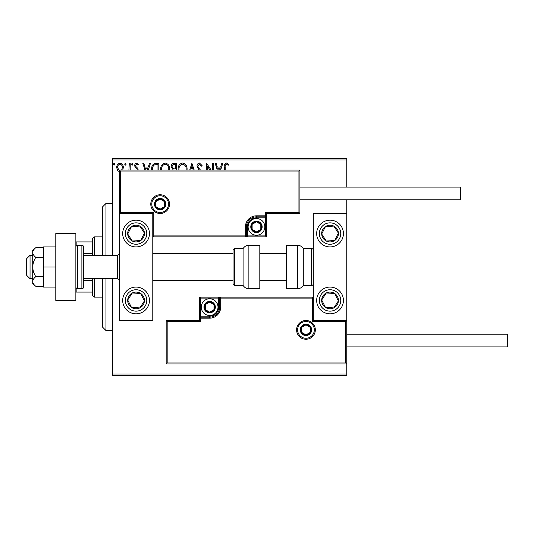 <?xml version="1.0" encoding="UTF-8"?>
<svg xmlns="http://www.w3.org/2000/svg" width="534" height="534" viewBox="0 0 534 534"><rect width="100%" height="100%" fill="white"/><g stroke="black" fill="none" stroke-linecap="round" stroke-linejoin="round"><path stroke-width="0.8" d="M120.003 172.028L117.58 170.62L116.706 167.576C116.679 165.146 117.78 163.678 120.003 163.17C122.233 163.678 123.334 165.146 123.307 167.576L122.78 170.012M128.914 170.012L129.308 163.324L130.209 163.324L130.209 170.012M137.251 170.012L137.051 169.044L135.009 166.968L134.715 165.64C134.702 164.265 135.336 163.444 136.611 163.17L138.466 164.332L137.952 165.119L136.711 164.225L135.616 165.6L135.83 166.414L137.879 168.464L138.159 170.012M151.716 170.012L151.669 169.024C151.536 165.647 153.031 163.744 156.155 163.324L158.878 163.324L158.878 170.012M172.629 170.012L173.029 169.638L171.18 166.641C171.194 164.712 172.115 163.604 173.944 163.324L176.287 163.324L176.287 170.012M189.75 170.012L191.893 163.324L194.182 170.012M193.201 170.012L191.966 166.147L190.725 170.012M212.452 170.012L212.452 163.324L213.353 163.324L213.353 170.012M209.909 170.012L207.499 166.294L207.499 170.012M206.598 170.012L206.598 163.324L211.144 170.012M224.307 170.012L224.307 167.122C223.946 164.999 224.66 163.631 226.449 163.024L228.659 164.372L228.198 165.273L226.456 164.225C225.348 164.799 224.934 165.807 225.208 167.242L225.208 170.012M112.654 159.98L112.654 158.304L346.766 158.304L346.766 159.98L112.654 159.98L112.654 255.292M112.654 278.708L112.654 374.02L346.766 374.02L346.766 375.696L112.654 375.696L112.654 374.02M346.766 159.98L346.766 187.067M346.766 199.776L346.766 213.487L313.318 213.487L313.318 320.513L346.766 320.513L346.766 213.487M345.765 362.986L346.766 363.988L166.167 363.988L166.167 320.513L167.169 321.515L167.169 362.986L345.765 362.986L345.765 321.515L346.766 320.513L346.766 374.02M217.298 170.012L215.155 163.324L216.13 163.324L217.338 167.075L220.622 167.075L221.824 163.324L222.805 163.324L220.662 170.012M198.982 170.012L196.993 166.187C197.013 164.432 197.834 163.377 199.462 163.024L202.099 165.58L201.365 166.174L199.529 164.225L197.894 166.207L198.187 167.356L200.424 170.012M178.122 170.012L178.082 169.178C178.029 165.834 179.524 163.784 182.575 163.024C185.625 163.758 187.134 165.787 187.087 169.124L187.047 170.012M160.714 170.012L160.674 169.178C160.621 165.834 162.116 163.784 165.166 163.024C168.217 163.758 169.725 165.787 169.678 169.124L169.638 170.012M144.961 170.012L142.818 163.324L143.8 163.324L145.001 167.075L148.285 167.075L149.493 163.324L150.468 163.324L148.325 170.012M133.059 164.145L132.312 165.119L131.564 164.145L132.312 163.17L133.059 164.145M126.157 164.145L125.41 165.119L124.656 164.145L125.41 163.17L126.157 164.145M114.903 164.145L114.156 165.119L113.402 164.145L114.156 163.17L114.903 164.145M219.681 170.012L220.235 168.277L217.718 168.277L218.279 170.012M186.139 170.012L186.186 169.124C186.232 166.461 185.038 164.826 182.601 164.225C180.132 164.826 178.93 166.481 178.983 169.185L179.03 170.012M174.925 168.877L175.386 168.877L175.386 164.525L174.351 164.525C172.923 164.499 172.162 165.206 172.082 166.641L173.497 168.737L174.925 168.877M168.731 170.012L168.777 169.124C168.824 166.461 167.629 164.826 165.193 164.225C162.723 164.826 161.522 166.481 161.575 169.185L161.622 170.012M157.977 170.012L157.977 164.525L154.6 164.819C153.131 165.794 152.457 167.195 152.57 169.031L152.631 170.012M147.351 170.012L147.905 168.277L145.388 168.277L145.942 170.012M121.679 170.012L122.406 167.569C122.446 165.76 121.645 164.646 120.003 164.225C118.361 164.639 117.56 165.754 117.607 167.569L119.342 170.847M136.063 220.175A13.377 13.377 0 0 1 149.44 233.558A13.377 13.377 0 0 1 136.063 246.935A13.377 13.377 0 0 1 122.687 233.558A13.377 13.377 0 0 1 136.063 220.175A13.377 13.377 0 0 0 124.863 240.874A13.377 13.377 0 0 0 143.379 244.752A13.377 13.377 0 0 0 147.264 226.236M136.063 313.825A13.377 13.377 0 0 0 149.44 300.442A13.377 13.377 0 0 0 136.063 287.065A13.377 13.377 0 0 0 122.687 300.442A13.377 13.377 0 0 0 136.063 313.825M152.784 213.487L152.784 320.513L119.342 320.513L119.342 213.487L152.784 213.487L153.792 212.485L153.792 235.894L152.784 236.902L247.436 236.902L247.436 235.894L265.498 235.894L265.498 217.839L256.467 217.839A9.031 9.031 0 0 0 247.436 226.863L247.436 235.894L246.434 235.894A1.001 1.001 0 0 1 245.426 236.902L245.426 226.863A11.034 11.034 0 0 1 256.467 215.829L265.498 215.829L265.498 212.485L298.94 212.485L298.94 171.013L299.941 170.012L299.941 213.487L266.499 213.487L266.499 215.829L265.498 215.829L265.498 216.831L256.467 216.831A10.033 10.033 0 0 0 246.434 226.863L246.434 235.894L153.792 235.894M330.045 313.825A13.377 13.377 0 0 1 316.669 300.442A13.377 13.377 0 0 1 330.045 287.065A13.377 13.377 0 0 1 343.422 300.442A13.377 13.377 0 0 1 330.045 313.825M330.045 220.175A13.377 13.377 0 0 0 316.669 233.558A13.377 13.377 0 0 0 330.045 246.935A13.377 13.377 0 0 0 343.422 233.558A13.377 13.377 0 0 0 330.045 220.175M30.044 278.708L26.7 275.364L26.7 258.636L30.044 255.292L30.044 278.708L32.721 278.708M83.558 278.708L117.667 278.708L117.667 255.292L119.342 253.623M297.605 329.878A8.364 8.364 0 0 0 305.962 338.236A8.364 8.364 0 0 0 314.326 329.878A8.364 8.364 0 0 0 305.962 321.515A8.364 8.364 0 0 0 297.605 329.878M166.167 320.513L199.609 320.513L199.609 318.171L200.61 318.171L200.61 321.515L167.169 321.515M209.642 316.161L209.642 317.169L200.61 317.169A1.001 1.001 0 0 0 199.609 318.171L199.609 297.098L218.673 297.098L218.673 298.106L200.61 298.106L200.61 316.161L209.642 316.161A9.031 9.031 0 0 0 218.673 307.137L218.673 298.106L219.674 298.106A1.001 1.001 0 0 1 220.682 297.098L218.673 297.098M209.642 318.171L209.642 317.169A10.033 10.033 0 0 0 219.674 307.137L219.674 298.106L220.682 298.106L220.682 297.098L313.318 297.098L312.317 298.106L220.682 298.106L220.682 307.137A11.034 11.034 0 0 1 209.642 318.171L200.61 318.171L200.61 316.161L199.609 316.161M167.169 362.986L166.167 363.988M199.609 320.513L200.61 321.515M345.765 321.515L312.317 321.515L313.318 320.513M199.609 297.098L200.61 298.106M168.504 204.121A8.364 8.364 0 0 0 160.147 195.764A8.364 8.364 0 0 0 151.783 204.121A8.364 8.364 0 0 0 160.147 212.485A8.364 8.364 0 0 0 168.504 204.121M298.94 171.013L120.344 171.013L120.344 212.485L119.342 213.487L119.342 170.012L299.941 170.012M266.499 217.839L265.498 217.839L265.498 216.831A1.001 1.001 0 0 0 266.499 215.829L266.499 236.902L247.436 236.902M299.941 213.487L298.94 212.485M266.499 213.487L265.498 212.485M120.344 171.013L119.342 170.012M266.499 236.902L265.498 235.894M261.48 226.863A5.02 5.02 0 0 0 252.121 224.36A5.02 5.02 0 0 0 256.467 231.883A5.02 5.02 0 0 0 261.48 226.863M260.812 226.863L260.812 224.36L256.467 221.85L252.121 224.36L252.121 229.373L256.467 231.883L260.812 229.373L260.812 226.863M248.103 226.863A8.364 8.364 0 0 1 256.467 218.506A8.364 8.364 0 0 1 264.824 226.863A8.364 8.364 0 0 1 256.467 235.227A8.364 8.364 0 0 1 248.103 226.863M252.121 224.36L252.121 229.373L256.467 231.883L260.812 229.373L260.812 224.36L256.467 221.85M214.661 307.137A5.02 5.02 0 0 0 205.296 304.627A5.02 5.02 0 0 0 209.642 312.15A5.02 5.02 0 0 0 214.661 307.137M213.987 307.137L213.987 304.627L209.642 302.117L205.296 304.627L205.296 309.64L209.642 312.15L213.987 309.64L213.987 307.137M201.278 307.137A8.364 8.364 0 0 1 209.642 298.773A8.364 8.364 0 0 1 218.006 307.137A8.364 8.364 0 0 1 209.642 315.494A8.364 8.364 0 0 1 201.278 307.137M205.296 304.627L205.296 309.64L209.642 312.15L213.987 309.64L213.987 304.627L209.642 302.117M310.982 329.878A5.02 5.02 0 0 0 301.617 327.369A5.02 5.02 0 0 0 305.962 334.891A5.02 5.02 0 0 0 310.982 329.878M310.307 329.878L310.307 327.369L305.962 324.859L301.617 327.369L301.617 332.382L305.962 334.891L310.307 332.382L310.307 329.878M301.617 327.369L301.617 332.382L305.962 334.891L310.307 332.382L310.307 327.369M165.16 204.121A5.02 5.02 0 0 0 155.801 201.618A5.02 5.02 0 0 0 160.147 209.141A5.02 5.02 0 0 0 165.16 204.121M164.492 204.121L164.492 201.618L160.147 199.109L155.801 201.618L155.801 206.631L160.147 209.141L164.492 206.631L164.492 204.121M155.801 201.618L155.801 206.631L160.147 209.141L164.492 206.631L164.492 201.618M129.061 295.869A8.364 8.364 0 0 0 139.841 307.904A8.364 8.364 0 0 0 140.636 293.446A8.364 8.364 0 0 0 129.061 295.869M130.002 296.483L127.713 299.981L131.491 307.444L139.841 307.904L144.414 300.902L140.636 293.446L132.292 292.986L130.002 296.483M143.379 289.248A13.377 13.377 0 0 1 147.264 307.764A13.377 13.377 0 0 1 128.747 311.642A13.377 13.377 0 0 1 136.063 287.065M127.713 299.981L131.491 307.444L139.841 307.904L144.414 300.902L140.636 293.446L132.292 292.986L127.713 299.981M323.043 295.869A8.364 8.364 0 0 0 333.817 307.904A8.364 8.364 0 0 0 334.618 293.446A8.364 8.364 0 0 0 323.043 295.869M323.984 296.483L321.695 299.981L325.473 307.444L333.817 307.904L338.389 300.902L334.618 293.446L326.267 292.986L323.984 296.483M321.695 299.981L325.473 307.444L333.817 307.904L338.389 300.902L334.618 293.446L326.267 292.986L321.695 299.981M337.041 228.979A8.364 8.364 0 0 0 321.695 234.019A8.364 8.364 0 0 0 334.618 240.554A8.364 8.364 0 0 0 337.041 228.979M336.106 229.593L333.817 226.096L325.473 226.556L321.695 234.019L326.267 241.014L334.618 240.554L338.389 233.098L336.106 229.593M341.246 226.236A13.377 13.377 0 0 1 337.361 244.752M330.045 246.935A13.377 13.377 0 0 1 318.845 240.874M333.817 226.096L325.473 226.556L321.695 234.019L326.267 241.014L334.618 240.554L338.389 233.098L333.817 226.096M143.065 228.979A8.364 8.364 0 0 0 127.713 234.019A8.364 8.364 0 0 0 140.636 240.554A8.364 8.364 0 0 0 143.065 228.979M142.124 229.593L139.841 226.096L131.491 226.556L127.713 234.019L132.292 241.014L140.636 240.554L144.414 233.098L142.124 229.593M139.841 226.096L131.491 226.556L127.713 234.019L132.292 241.014L140.636 240.554L144.414 233.098L139.841 226.096M297.491 288.74A6.688 6.688 0 0 0 303.285 285.396L303.285 248.604A6.688 6.688 0 0 0 297.491 245.26L286.564 245.26L286.564 288.74L297.491 288.74L297.491 245.26M303.285 285.396L311.649 285.396A1.675 1.675 0 0 0 313.318 283.721M311.649 285.396L311.649 248.604A1.675 1.675 0 0 1 313.318 250.279M311.649 248.604L303.285 248.604M248.877 288.74L259.811 288.74L259.811 245.26L248.877 245.26L248.877 288.74C246.354 288.654 244.425 287.539 243.09 285.396L243.09 248.604L234.726 248.604L234.726 285.396L233.051 283.721L233.051 250.279L233.051 253.623L152.784 253.623M233.051 261.346L233.051 253.623M346.766 334.224L507.3 334.224L507.3 346.933L346.766 346.933M299.941 187.067L460.475 187.067L460.475 199.776L299.941 199.776M55.796 267L43.421 267L43.421 287.065L55.796 287.065M43.421 267L43.421 246.935L55.796 246.935M55.796 300.442L55.796 233.558L75.861 233.558L75.861 300.442L55.796 300.442M77.537 245.26L77.537 288.74L81.882 288.74A1.675 1.675 0 0 0 83.558 287.065L83.558 246.935A1.675 1.675 0 0 0 81.882 245.26L77.537 245.26A1.675 1.675 0 0 0 75.861 246.935M77.537 288.74A1.675 1.675 0 0 1 75.861 287.065M35.805 276.652C33.896 273.708 32.868 270.491 32.721 267L32.721 281.485C32.874 283.234 33.902 284.842 35.805 286.311L32.721 283.721L32.721 281.485C32.868 279.743 33.896 278.134 35.805 276.652L43.421 276.652M35.805 286.311L43.421 286.311M35.805 257.348C33.902 255.879 32.874 254.271 32.721 252.515L32.721 267C32.874 263.509 33.902 260.292 35.805 257.348L43.421 257.348M35.805 247.689L32.721 250.279L32.721 252.515C32.868 250.78 33.896 249.164 35.805 247.689L43.421 247.689M105.966 278.708L105.966 330.546L102.621 327.202L102.621 278.708M102.621 255.292L102.621 206.798L105.966 203.454L105.966 255.292M94.258 278.708L94.258 297.098L92.589 295.429L92.589 278.708M92.589 255.292L92.589 238.571L94.258 236.902L94.258 255.292M94.258 297.098L102.621 297.098M94.258 236.902L102.621 236.902M92.589 292.085L75.861 292.085M92.589 280.377L83.558 280.377M92.589 253.623L83.558 253.623M75.861 241.915L76.869 241.915L76.869 245.4M92.589 241.915L76.869 241.915M76.869 288.6L76.869 292.085M315.327 329.878A9.365 9.365 0 0 1 305.962 339.244A9.365 9.365 0 0 1 296.597 329.878A9.365 9.365 0 0 1 305.962 320.513A9.365 9.365 0 0 1 315.327 329.878M312.317 321.515L312.317 298.106M218.673 307.137L220.682 307.137M150.782 204.121A9.365 9.365 0 0 1 160.147 194.756A9.365 9.365 0 0 1 169.512 204.121A9.365 9.365 0 0 1 160.147 213.487A9.365 9.365 0 0 1 150.782 204.121M120.344 212.485L153.792 212.485M256.467 217.839L256.467 215.829M247.436 226.863L245.426 226.863M262.147 226.863A5.687 5.687 0 0 0 256.467 221.183A5.687 5.687 0 0 0 250.78 226.863A5.687 5.687 0 0 0 256.467 232.55A5.687 5.687 0 0 0 262.147 226.863M215.329 307.137A5.687 5.687 0 0 0 209.642 301.45A5.687 5.687 0 0 0 203.955 307.137A5.687 5.687 0 0 0 209.642 312.817A5.687 5.687 0 0 0 215.329 307.137M311.649 329.878A5.687 5.687 0 0 0 305.962 324.191A5.687 5.687 0 0 0 300.275 329.878A5.687 5.687 0 0 0 305.962 335.559A5.687 5.687 0 0 0 311.649 329.878M165.827 204.121A5.687 5.687 0 0 0 160.147 198.441A5.687 5.687 0 0 0 154.459 204.121A5.687 5.687 0 0 0 160.147 209.809A5.687 5.687 0 0 0 165.827 204.121M127.105 294.594A10.7 10.7 0 0 0 130.209 309.406A10.7 10.7 0 0 0 145.021 306.296A10.7 10.7 0 0 0 141.917 291.484A10.7 10.7 0 0 0 127.105 294.594M321.081 294.594A10.7 10.7 0 0 0 324.191 309.406A10.7 10.7 0 0 0 339.003 306.296A10.7 10.7 0 0 0 335.899 291.484A10.7 10.7 0 0 0 321.081 294.594M339.003 227.704A10.7 10.7 0 0 0 324.191 224.594A10.7 10.7 0 0 0 321.081 239.406A10.7 10.7 0 0 0 335.899 242.516A10.7 10.7 0 0 0 339.003 227.704M145.021 227.704A10.7 10.7 0 0 0 130.209 224.594A10.7 10.7 0 0 0 127.105 239.406A10.7 10.7 0 0 0 141.917 242.516A10.7 10.7 0 0 0 145.021 227.704M81.882 288.74L81.882 245.26M117.667 278.708L119.342 280.377M286.564 280.377L259.811 280.377M233.051 280.377L152.784 280.377M286.564 253.623L259.811 253.623M30.044 255.292L32.721 255.292M83.558 255.292L117.667 255.292M234.726 285.396L243.09 285.396M234.726 248.604L233.051 250.279M248.877 245.26C246.354 245.346 244.425 246.461 243.09 248.604M105.966 203.454L112.654 203.454M105.966 330.546L112.654 330.546"/></g></svg>
